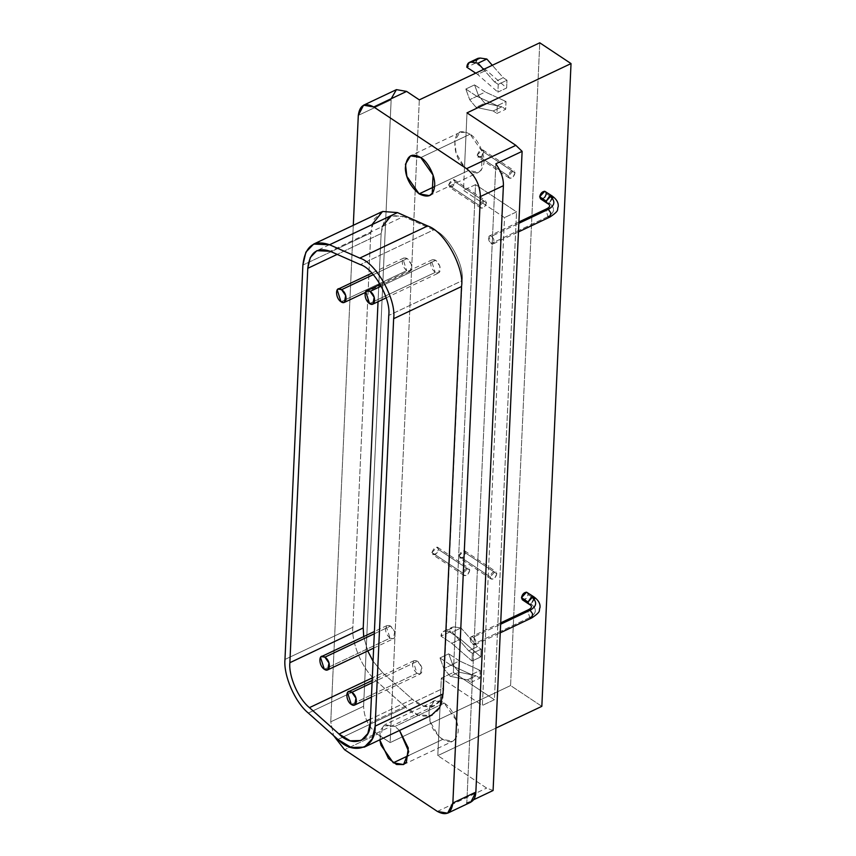 <?xml version="1.0" encoding="UTF-8"?>
<svg xmlns="http://www.w3.org/2000/svg" width="856" height="856" viewBox="0 0 856 856"><rect width="100%" height="100%" fill="white"/><g stroke="black" fill="none" stroke-linecap="round" stroke-linejoin="round"><path stroke-width="0.64" stroke-dasharray="4.28 3.21" d="M477.177 155.182C479.606 149.447 481.789 148.409 483.736 152.068C481.361 157.782 479.178 158.82 477.177 155.182L508.432 175.962L513.504 170.483L515.002 172.859L483.747 152.068L482.902 149.961L482.238 149.704L477.177 155.182L478.023 157.29L481.96 155.995L483.747 152.068L515.002 172.859L513.215 176.775L509.277 178.08L508.432 175.962L477.177 155.182M458.966 556.09C461.395 550.355 463.588 549.317 465.536 552.976C463.16 558.69 460.967 559.728 458.966 556.09L490.231 576.869L495.292 571.391L496.801 573.755L465.536 552.976L464.69 550.868L464.038 550.611L458.966 556.09L459.811 558.198L463.749 556.903L465.536 552.976L496.801 573.755L495.014 577.682L491.077 578.988L490.231 576.869L458.966 556.09M448.608 185.056C451.026 179.332 453.22 178.294 455.167 181.954C452.792 187.657 450.609 188.695 448.608 185.056L479.863 205.847L484.935 200.368L486.433 202.733L455.167 181.954L454.322 179.835L453.669 179.578L448.608 185.056L449.454 187.175L453.391 185.87L455.167 181.954L486.433 202.733L484.646 206.66L480.708 207.954L479.863 205.847L448.608 185.056M431.916 552.559C434.345 546.824 436.528 545.786 438.486 549.445C436.111 555.159 433.917 556.197 431.916 552.559L463.171 573.338L468.243 567.86L469.741 570.235L438.486 549.445L437.641 547.337L436.988 547.08L431.916 552.559L432.762 554.667L436.699 553.372L438.486 549.445L469.741 570.235L467.954 574.151L464.016 575.457L463.171 573.338L431.916 552.559M481.158 649.158L480.805 656.905L460.485 639.143L449.732 632.006C450.053 628.432 451.583 626.753 454.333 626.967L460.988 627.951L477.423 646.665L481.158 649.158L477.423 646.665L468.66 650.817L472.394 653.299L481.158 649.158L472.394 653.299L468.66 650.817L477.423 646.665L460.988 627.951L452.225 632.103L468.66 650.817L452.225 632.103L460.988 627.951L454.333 626.967L445.569 631.107L452.225 632.103L445.569 631.107L454.333 626.967L452.182 627.245L449.732 632.006L440.979 636.147L443.419 631.396L445.569 631.107C442.82 630.904 441.289 632.584 440.979 636.147L449.732 632.006L460.485 639.143L451.722 643.295L440.979 636.147L451.722 643.295L460.485 639.143L480.805 656.905L472.052 661.057L451.722 643.295L472.052 661.057L472.394 653.299L472.052 661.057L480.805 656.905L481.158 649.158M439.984 657.943L450.727 665.08L459.49 660.939L448.747 653.791L439.984 657.943L448.747 653.791L452.621 664.459L443.868 668.611L439.984 657.943L443.868 668.611L452.621 664.459L458.987 672.131L450.224 676.283L443.868 668.611L450.224 676.283L458.987 672.131L476.096 675.716L467.344 679.867L450.224 676.283L467.344 679.867L476.096 675.716L479.841 678.209L471.078 682.35L467.344 679.867L471.078 682.35L471.431 674.603L480.195 670.451L479.841 678.209L476.096 675.716L458.987 672.131L452.621 664.459L448.747 653.791L459.49 660.939L480.195 670.451L459.49 660.939L450.727 665.08L471.431 674.603L450.727 665.08L439.984 657.943M478.012 58.326L475.572 63.087L486.315 70.224L506.645 87.986L497.882 92.138L498.235 84.38L494.49 81.898L483.554 69.432L494.49 81.898L503.253 77.746L494.49 81.898L498.235 84.38L506.998 80.239L503.253 77.746L492.307 65.281L503.253 77.746L506.998 80.239L506.645 87.986L486.315 70.224L475.572 63.087L476.439 59.802M475.572 63.087L466.809 67.228L475.572 63.087M477.552 74.376L475.701 73.145L477.552 74.376L486.315 70.224L477.552 74.376L497.882 92.138L477.552 74.376M465.825 89.024L476.567 96.161L485.331 92.02L474.577 84.872L465.825 89.024L474.577 84.872L478.461 95.54L469.698 99.692L465.825 89.024L469.698 99.692L478.461 95.54L484.817 103.212L476.054 107.364L469.698 99.692L476.054 107.364L484.817 103.212L501.937 106.797L493.174 110.948L476.054 107.364L493.174 110.948L501.937 106.797L505.671 109.29L496.919 113.441L493.174 110.948L496.919 113.441L497.272 105.684L506.024 101.532L505.671 109.29L501.937 106.797L484.817 103.212L478.461 95.54L474.577 84.872L485.331 92.02L506.024 101.532L485.331 92.02L476.567 96.161L497.272 105.684L476.567 96.161L465.825 89.024M374.297 633.772L390.582 626.057L387.158 625.479L386.216 626.271L390.026 638.159L324.338 669.285L390.026 638.159L393.45 638.747L394.67 631.899L390.582 626.057L374.297 633.772M373.302 274.648L407.263 258.555L403.85 257.977L402.898 258.769L406.718 270.667L341.02 301.783L406.718 270.667L410.131 271.245L411.362 264.397L407.263 258.555L373.302 274.648M372.071 682.756L417.568 661.207L414.144 660.629L413.191 661.421L417.011 673.308L351.313 704.435L417.011 673.308L420.435 673.897L421.655 667.049L417.568 661.207L372.071 682.756M381.241 286.129L435.768 260.299L432.355 259.721L431.403 260.513L435.223 272.401L369.525 303.527L435.223 272.401L438.636 272.989L439.866 266.141L435.768 260.299L381.241 286.129M382.183 226.637L381.134 233.57L337.189 254.382L381.134 233.57L383.649 222.742L390.186 215.958L403.529 216.525L330.17 251.279L403.529 216.525L433.714 229.868L360.355 264.622L433.714 229.868C447.388 233.806 464.551 264.504 462.112 280.682L388.752 315.436L462.112 280.682L443.611 688.128L370.252 722.881L443.611 688.128L441.182 698.785L434.559 705.74L423.527 706.05L412.399 699.298L370.423 719.19L412.399 699.298L382.803 672.902L372.296 677.877L382.803 672.902L373.055 661.207L382.803 672.902L412.399 699.298C425.625 713.262 444.478 706.51 443.611 688.128L462.112 280.682C464.551 264.504 447.388 233.806 433.714 229.868L403.529 216.525L391.545 215.402M367.738 650.924L363.704 636.586L367.738 650.924M381.134 233.57L378.042 301.697L381.134 233.57M435.223 272.401C431.156 268.581 429.883 264.611 431.403 260.513C434.399 258.533 437.213 260.406 439.866 266.141C440.926 271.951 439.374 274.038 435.223 272.401M417.011 673.308C412.956 669.488 411.683 665.519 413.191 661.421C416.187 659.43 419.012 661.313 421.655 667.049C422.725 672.859 421.173 674.945 417.011 673.308M406.718 270.667C402.662 266.837 401.389 262.878 402.898 258.769C405.894 256.789 408.719 258.662 411.362 264.397C412.421 270.207 410.88 272.304 406.718 270.667M390.026 638.159C385.97 634.339 384.697 630.369 386.216 626.271C389.213 624.281 392.027 626.164 394.67 631.899C395.74 637.709 394.188 639.796 390.026 638.159M382.632 211.464L374.307 218.986L370.776 232.918L302.885 265.071L370.776 232.918L352.865 627.298C351.27 640.641 360.815 667.926 376.212 680.884L405.808 707.291L418.252 715.06L431.328 715.359M337.917 739.456L405.808 707.291L337.917 739.456M308.32 713.048L376.212 680.884L308.32 713.048M284.973 659.452L352.865 627.298L284.973 659.452M495.838 163.796L466.809 802.971L473.582 799.761L466.809 802.971L495.838 163.796M434.538 186.587L468.414 170.537L464.53 167.273L456.13 153.021L454.739 140.866L459.8 132.477L466.124 132.284L470.062 134.221L420.788 157.558L470.062 134.221L482.335 151.737L481.511 169.895L478.665 172.281L468.414 170.537L434.538 186.587M464.53 167.273L466.124 132.284L462.625 131.781C453.081 129.738 452.032 152.839 461.191 163.229L464.53 167.273L463.481 190.332L504.516 217.606L482.367 705.43L441.332 678.145L453.38 672.442L475.529 184.629L516.553 211.903L494.404 699.716L453.38 672.442L494.404 699.716L482.367 705.43L494.404 699.716L516.553 211.903L504.516 217.606L516.553 211.903L475.529 184.629L463.481 190.332L475.529 184.629L453.38 672.442L441.332 678.145L437.812 755.613L495.924 728.092L437.812 755.613L440.284 701.203L436.785 700.7C427.251 698.657 426.202 721.758 435.362 732.148L438.7 736.192L430.3 721.94L428.899 709.785L433.971 701.385L440.284 701.203L444.221 703.14L394.948 726.477L384.697 724.732L380.182 730.532L379.743 739.83L383.338 725.578L394.948 726.477L444.221 703.14L456.505 720.656L455.681 738.814L452.835 741.2L442.573 739.456L438.7 736.192C448.341 744.367 454.707 743.436 457.81 733.389C460.164 725.16 452.139 707.281 444.221 703.14L440.284 701.203L441.332 678.145L482.367 705.43L504.516 217.606L463.481 190.332L464.53 167.273C474.171 175.448 480.548 174.517 483.64 164.47C486.005 156.241 477.969 138.362 470.062 134.221L466.124 132.284L464.53 167.273M541.837 706.339L510.572 685.56L539.762 42.8L510.572 685.56L541.837 706.339M522.331 599.767L526.269 598.472L528.056 594.546L534.604 598.9L528.056 594.546L527.21 592.438M534.604 598.9L531.148 604.079L534.24 597.285L533.759 596.782M529.789 617.518L472.961 644.44L470.672 637.303L471.249 636.821L473.293 637.174L500.642 624.217L473.293 637.174L475.754 640.673L475.016 644.793L472.961 644.44L529.789 617.518C536.669 613.442 537.129 608.969 531.148 604.079C537.129 608.969 536.669 613.442 529.789 617.518L527.499 610.382L528.066 609.911L527.499 610.382L529.789 617.518L531.844 617.872M528.88 604.122L531.148 604.079M540.532 198.859L544.48 197.565L546.256 193.638L552.805 197.993L546.256 193.638L545.411 191.53M552.805 197.993L549.359 203.182L552.452 196.388L551.96 195.874M548 216.611L491.173 243.532L488.883 236.395L489.45 235.924L491.505 236.267L518.843 223.32L491.505 236.267L493.955 239.776L493.216 243.885L491.173 243.532L548 216.611C554.881 212.545 555.33 208.061 549.359 203.182C555.33 208.061 554.881 212.545 548 216.611L545.711 209.474L546.278 209.003L545.711 209.474L548 216.611L550.044 216.964M547.08 203.214L549.359 203.182M491.173 243.532C493.666 244.516 494.597 243.264 493.955 239.776C492.371 236.331 490.681 235.207 488.883 236.395C487.974 238.856 488.733 241.232 491.173 243.532M472.961 644.44C475.465 645.424 476.385 644.161 475.754 640.673C474.16 637.239 472.469 636.115 470.672 637.303C469.762 639.764 470.533 642.139 472.961 644.44M467.002 112.864L466.124 132.284L467.002 112.864M526.558 592.181C528.559 593.283 528.462 595.38 526.269 598.472L524.61 599.735M544.48 197.565L542.811 198.827M408.697 755.495L442.573 739.456L408.697 755.495M399.517 730.468L394.948 726.477L399.517 730.468M493.088 790.516L486.657 788.087L437.812 755.613L486.657 788.087L493.088 790.516M437.384 811.435L486.657 788.087L437.384 811.435M466.809 802.971L470.779 802.222M358.3 115.389L391.149 99.831L363.607 706.275L330.758 721.833L353.303 225.299L330.758 721.833L333.562 735.572L330.758 721.833L363.607 706.275L391.149 99.831L358.3 115.389M443.023 693.97C443.601 718.013 419.74 722.582 405.808 707.291L376.212 680.884C360.815 667.926 351.27 640.641 352.865 627.298L370.776 232.918L372.05 224.54M396.414 89.645L391.224 98.708M419.322 99.852L390.133 742.612L377.432 734.17C368.647 727.14 364.046 717.842 363.607 706.275C364.046 717.842 368.647 727.14 377.432 734.17L344.583 749.728L377.432 734.17L390.133 742.612L510.572 685.56L390.133 742.612L419.322 99.852M497.272 105.684L496.919 113.441L505.671 109.29L506.024 101.532L497.272 105.684M498.235 84.38L497.882 92.138L506.645 87.986L506.998 80.239L498.235 84.38M471.431 674.603L471.078 682.35L479.841 678.209L480.195 670.451L471.431 674.603M463.171 573.338C463.631 576.12 465.225 576.388 467.954 574.151C470.147 571.059 470.244 568.973 468.243 567.86C465.6 568.181 463.909 570.01 463.171 573.338M479.863 205.847C480.323 208.618 481.917 208.885 484.646 206.66C486.839 203.568 486.936 201.47 484.935 200.368C482.281 200.679 480.591 202.508 479.863 205.847M490.231 576.869C490.681 579.64 492.275 579.919 495.014 577.682C497.197 574.59 497.293 572.493 495.292 571.391C492.649 571.712 490.959 573.541 490.231 576.869M508.432 175.962C508.892 178.744 510.486 179.011 513.215 176.775C515.408 173.693 515.505 171.596 513.504 170.483C510.85 170.804 509.17 172.634 508.432 175.962M482.902 149.961L514.156 170.74M509.277 178.08L478.023 157.29M464.69 550.868L495.956 571.648M491.077 578.988L459.811 558.198M454.322 179.835L485.587 200.625M480.708 207.954L449.454 187.175M437.641 547.337L468.895 568.117M464.016 575.457L432.762 554.667M443.419 631.396L452.182 627.245M387.158 625.479L374.404 631.514M373.644 648.12L393.45 638.747M403.85 257.977L371.889 273.118M365.234 292.517L410.131 271.245M414.144 660.629L372.178 680.509M371.418 697.116L420.435 673.897M432.355 259.721L380.267 284.395M386.195 297.835L438.636 272.989M390.186 215.958L316.827 250.701M434.559 705.74L361.2 740.494M459.8 132.477L410.538 155.813M429.391 195.617L478.665 172.281M475.016 644.793L500.246 632.83M500.707 622.868L471.249 636.821M493.216 243.885L518.458 231.923M518.907 221.961L489.45 235.924M433.971 701.385L384.697 724.732M403.561 764.536L452.835 741.2"/><path stroke-width="1.28" d="M476.439 59.802L480.163 58.048L486.829 59.032L492.307 65.281L486.829 59.032L478.065 63.184L483.554 69.432L478.065 63.184L486.829 59.032L480.163 58.048L471.399 62.188L478.065 63.184L471.399 62.188L480.163 58.048L478.012 58.326L469.259 62.477L471.399 62.188C468.649 61.985 467.119 63.665 466.809 67.228L469.259 62.477M475.701 73.145L466.809 67.228L475.701 73.145M324.338 669.285C330.255 673.544 331.572 661.207 324.884 657.173C318.239 652.336 318.389 665.658 324.338 669.285L320.519 657.387L321.471 656.595L324.884 657.183L374.297 633.772L324.884 657.183L328.971 663.015L327.752 669.863L324.338 669.285M341.02 301.783C346.937 306.052 348.253 293.704 341.565 289.681C334.931 284.845 335.07 298.156 341.02 301.783L337.2 289.895L338.152 289.103L341.576 289.681L373.302 274.648L341.576 289.681L345.664 295.523L344.444 302.371L341.02 301.783M351.313 704.435C357.23 708.693 358.557 696.356 351.87 692.333C345.225 687.486 345.375 700.807 351.313 704.435L347.504 692.547L348.445 691.744L351.87 692.333L372.071 682.756L351.87 692.333L355.957 698.164L354.737 705.012L351.313 704.435M369.525 303.527C375.442 307.786 376.758 295.448 370.07 291.425C363.425 286.589 363.575 299.9 369.525 303.527L365.705 291.639L366.657 290.837L370.07 291.425L381.241 286.129L370.07 291.425L374.168 297.257L372.938 304.105L369.525 303.527M330.17 251.279L316.827 250.701L310.289 257.495L307.775 268.324L337.189 254.382L307.775 268.324L289.863 662.705C288.493 676.112 298.337 698.71 309.444 707.645L339.04 734.052L350.168 740.804L361.2 740.494L367.823 733.538L370.252 722.881L388.752 315.436C391.192 299.247 374.029 268.559 360.355 264.622L330.17 251.279L360.355 264.622C374.029 268.559 391.192 299.247 388.752 315.436L370.252 722.881C371.119 741.264 352.255 748.016 339.04 734.052L370.423 719.19L339.04 734.052L309.444 707.645L372.296 677.877L309.444 707.645C298.337 698.71 288.493 676.112 289.863 662.705L363.222 627.951L289.863 662.705L307.775 268.324C309.562 252.488 317.02 246.806 330.17 251.279M373.055 661.207L367.738 650.924L373.055 661.207M363.704 636.586L363.222 627.951L363.704 636.586M378.042 301.697L363.222 627.951L378.042 301.697M391.545 215.402L382.183 226.637M431.328 715.359L439.77 707.377L443.023 693.97L375.142 726.134L443.023 693.97L461.523 286.525L393.642 318.689L461.523 286.525C464.53 269.629 445.901 231.912 427.658 225.941L359.777 258.105L427.658 225.941L397.473 212.598L329.592 244.763L359.777 258.105C376.084 262.781 396.542 299.386 393.642 318.689L375.142 726.134L372.242 738.835L364.346 747.128L351.185 747.502L337.917 739.456L308.32 713.048C295.074 702.38 283.347 675.448 284.973 659.452L302.885 265.071L284.973 659.452C283.347 675.448 295.074 702.38 308.32 713.048L337.917 739.456C353.689 756.094 376.169 748.048 375.142 726.134L393.642 318.689C396.542 299.386 376.084 262.781 359.777 258.105L329.592 244.763C313.917 239.413 305.014 246.186 302.885 265.071L305.881 252.156L313.681 244.067L329.592 244.763L397.473 212.598L382.632 211.464M470.779 802.222L475.861 792.121L452.867 803.014L480.398 196.58C479.97 185.003 475.358 175.705 466.574 168.675L515.847 145.338L467.002 112.864L571.027 63.579L541.837 706.339L571.027 63.579L539.762 42.8L571.027 63.579L467.002 112.864L515.847 145.338L522.117 151.351L515.847 145.338L466.574 168.675C475.358 175.705 479.97 185.003 480.398 196.58L503.392 185.688C503.638 178.594 501.124 171.307 495.838 163.796L522.117 151.351L493.088 790.516L473.582 799.761L493.088 790.516L522.117 151.351L495.838 163.796C501.124 171.307 503.638 178.594 503.392 185.688L480.398 196.58L452.867 803.014L475.861 792.121L503.392 185.688L475.861 792.121C475.465 799.119 472.448 802.725 466.809 802.971M419.14 193.873L434.538 186.587L419.14 193.873L429.391 195.617L432.237 193.231L433.061 175.073L420.788 157.558L410.538 155.813L405.466 164.202L406.857 176.357L419.14 193.873M533.759 596.782L531.48 596.825C537.45 601.704 537.001 606.187 530.121 610.253L532.582 613.763L531.844 617.872C542.201 610.874 538.349 610.959 539.976 607.642C540.468 603.683 538.392 600.056 533.759 596.782L526.558 592.181L521.486 597.659L528.034 602.003L533.095 596.525L534.604 598.9M531.148 604.079L529.083 604.24M528.88 604.122L528.034 602.003L521.486 597.659L522.331 599.767L528.88 604.122C532.539 605.952 532.272 607.878 528.066 609.911L530.121 610.253C537.001 606.187 537.45 601.704 531.48 596.825L528.034 602.003L528.88 604.122M500.246 632.83L531.844 617.872L529.789 617.518M531.844 617.872L532.582 613.763L530.121 610.253L500.642 624.217L530.121 610.253L528.066 609.911L500.707 622.868M551.96 195.874L549.68 195.917C555.662 200.796 555.202 205.28 548.332 209.346L550.783 212.855L550.044 216.964C560.402 209.966 556.561 210.052 558.187 206.735C558.668 202.776 556.603 199.148 551.96 195.874L544.758 191.273L539.687 196.752L546.235 201.107L551.307 195.628L552.805 197.993M549.359 203.182L547.294 203.332M547.08 203.214L546.235 201.107L539.687 196.752L540.532 198.859L547.08 203.214C550.74 205.044 550.472 206.97 546.278 209.003L548.332 209.346C555.202 205.28 555.662 200.796 549.68 195.917L546.235 201.107L547.08 203.214M518.458 231.923L550.044 216.964L548 216.611M550.044 216.964L550.783 212.855L548.332 209.346L518.843 223.32L548.332 209.346L546.278 209.003L518.907 221.961M495.924 728.092L541.837 706.339L495.924 728.092M524.61 599.735L521.486 597.659C522.224 594.321 523.904 592.491 526.558 592.181M542.811 198.827L539.687 196.752C540.425 193.413 542.115 191.584 544.758 191.273C546.759 192.375 546.663 194.473 544.48 197.565M393.3 762.792L408.697 755.495L393.3 762.792L403.561 764.536L406.407 762.15L408.269 748.026L399.517 730.468L408.74 751.557L403.561 764.536L396.542 764.494L388.421 758.448L379.743 739.83L381.027 745.276L393.3 762.792M452.867 803.014L447.602 813.2L437.384 811.435C446.276 816.153 451.433 813.35 452.867 803.014M353.303 225.299L358.3 115.389L353.303 225.299M466.574 168.675L373.772 106.968C364.881 102.249 359.723 105.053 358.3 115.389L363.565 105.202L373.772 106.968L466.574 168.675M333.562 735.572L344.583 749.728L437.384 811.435L344.583 749.728L333.562 735.572M420.788 157.558C427.262 160.842 435.918 176.261 434.57 186.148C433.628 195.853 428.482 198.421 419.14 193.873C410.484 186.597 405.883 178.112 405.327 168.407C406.375 155.931 411.533 152.315 420.788 157.558M372.05 224.54L382.611 211.464L397.473 212.598L427.658 225.941C445.901 231.912 464.53 269.629 461.523 286.525L443.023 693.97M391.224 98.708L396.424 89.634L406.621 91.41L419.322 99.852L539.762 42.8L419.322 99.852L406.621 91.41L373.772 106.968L406.621 91.41L396.414 89.645M374.404 631.514L321.471 656.595M327.752 669.863L373.644 648.12M371.889 273.118L338.152 289.103M344.444 302.371L365.234 292.517M372.178 680.509L348.445 691.744M354.737 705.012L371.418 697.116M380.267 284.395L366.657 290.837M372.938 304.105L386.195 297.835M381.562 211.914L313.681 244.067M432.226 714.974L364.346 747.128M470.629 802.286L447.645 813.179M396.371 89.666L363.522 105.224"/></g></svg>
